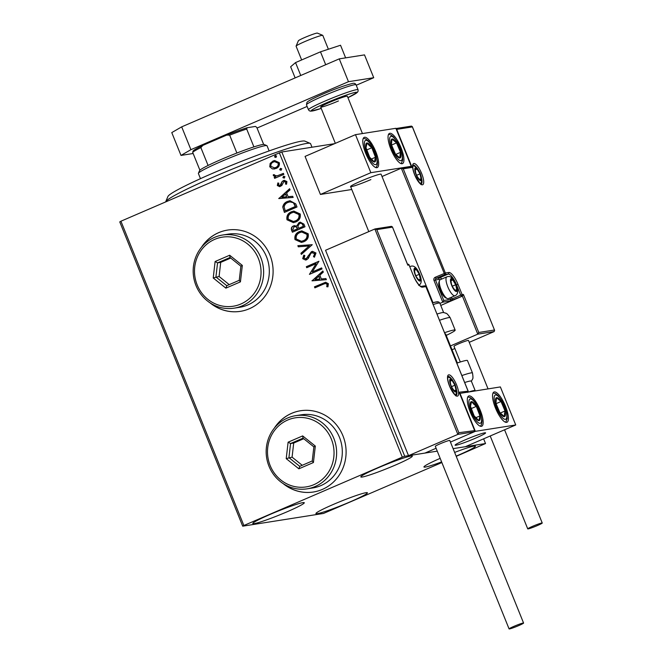 <?xml version="1.0" encoding="UTF-8"?>
<svg xmlns="http://www.w3.org/2000/svg" width="662" height="662" viewBox="0 0 662 662"><rect width="100%" height="100%" fill="white"/><g stroke="black" fill="none" stroke-linecap="round" stroke-linejoin="round"><path stroke-width="0.99" d="M283.022 483.5A41.135 39.099 -99 0 0 313.358 492.015A41.135 39.099 -99 0 0 322.32 489.417A41.135 39.099 -99 0 0 344.538 440.495A41.135 39.099 -99 0 0 300.548 410.754A41.135 39.099 -99 0 0 291.586 413.353A41.135 39.099 -99 0 0 274.3 428.182M300.614 410.738A41.135 39.099 -99 0 0 291.71 413.328A41.135 39.099 -99 0 0 274.846 427.52M283.741 483.963A41.135 39.099 -99 0 0 313.416 492.007M210.028 302.84A41.135 39.099 -99 0 0 240.364 311.347A41.135 39.099 -99 0 0 249.326 308.749A41.135 39.099 -99 0 0 271.544 259.827A41.135 39.099 -99 0 0 227.554 230.086A41.135 39.099 -99 0 0 218.592 232.685A41.135 39.099 -99 0 0 201.306 247.514M227.62 230.078A41.135 39.099 -99 0 0 218.717 232.66A41.135 39.099 -99 0 0 201.852 246.852M210.748 303.295A41.135 39.099 -99 0 0 240.422 311.339M454.637 452.427A27.763 2.044 -22 0 1 475.424 446.18A27.763 2.044 -22 0 1 458.203 455.241A27.763 2.044 -22 0 1 456.135 456.126M441.612 461.911A27.763 2.044 -22 0 1 423.937 466.983A27.763 2.044 -22 0 1 440.172 458.352M287.068 511.792A27.763 2.044 -22 0 1 252.801 523.534A27.763 2.044 -22 0 1 270.022 514.473A27.763 2.044 -22 0 1 304.288 502.731A27.763 2.044 -22 0 1 287.068 511.792M395.09 465.187A27.763 2.044 -22 0 1 360.823 476.93A27.763 2.044 -22 0 1 378.043 467.868A27.763 2.044 -22 0 1 412.31 456.126A27.763 2.044 -22 0 1 395.09 465.187M350.181 501.846A27.763 2.044 -22 0 1 315.923 513.588A27.763 2.044 -22 0 1 333.143 504.527A27.763 2.044 -22 0 1 367.41 492.785A27.763 2.044 -22 0 1 350.181 501.846M334.608 143.662L281.797 151.987L404.739 456.267L402.306 457.144L279.364 152.864L120.931 221.216L243.873 525.504L242.706 526.174L323.495 513.447L441.868 462.548M242.706 526.174L119.764 221.894L120.931 221.216M456.226 456.35L485.527 443.54L453.106 448.646L465.328 446.718L515.739 424.971L500.373 386.931L459.685 393.427M391.275 226.412L392.442 227.14L376.786 229.615L458.849 432.716L457.847 434.388L408.52 455.671L424.93 453.081L436.101 448.265L424.93 453.081L437.259 451.145L404.739 456.267M485.527 443.54L483.624 438.823M272.413 168.926L269.773 166.816L270.17 163.406L273.05 160.998L274.631 160.527L279.306 162.703C279.778 165.475 278.702 167.403 276.079 168.504L272.413 168.926L269.773 166.816M283.832 174.379L274.622 178.359L274.209 177.333L275.566 176.746L273.332 175.62L273.332 174.702L274.507 174.768L274.523 175.298L277.097 175.902L283.419 173.361L283.832 174.379M276.865 175.943L283.444 173.419M277.328 185.525L277.841 182.977L278.876 183.242L278.429 184.971L280.076 185.426L282.111 181.529L284.296 180.321L286.936 181.595L286.538 184.235L285.446 184.019L285.852 182.199L283.866 181.587L281.822 185.492L279.695 186.676L277.328 185.525L278.09 182.944M279.803 185.517L280.812 184.822M284.445 181.438L283.866 181.587M295.748 203.888L297.006 206.983L284.403 212.419L282.757 207.04C283.303 204.268 284.9 202.398 287.548 201.438L289.973 200.718L295.748 203.888M305 226.776L292.397 232.213L291.636 230.335C290.916 228.266 291.545 226.793 293.523 225.916L296.708 226.007L299.083 222.523L300.25 222.175L303.924 224.12L305 226.776M312.241 244.7L301.367 254.407L300.912 253.289L309.162 245.925L298.297 246.81L297.85 245.701L312.241 244.7M321.616 267.911L322.03 268.938L309.427 274.374L316.138 263.658L306.738 267.713L306.324 266.695L318.927 261.258L312.241 271.958L321.616 267.911M323.263 284.238L314.88 287.854L314.467 286.828L325.63 282.252L328.377 283.692L327.938 286.828L326.755 286.729L327.086 284.255L325.406 283.485L323.263 284.238M402.306 457.144L243.873 525.504M312.05 280.853L322.857 270.981L323.313 272.099L319.829 275.21L321.335 278.95L325.927 278.57L326.374 279.687L311.984 280.688M315.973 253L314.433 257.187L313.457 256.624L314.715 253.637L311.827 252.694L310.726 253.563L308.31 258.403L306.605 259.761L305.612 260.05L302.7 258.652L303.792 255.16L304.892 255.623L303.999 258.106L306.134 258.759L311.43 251.659L312.481 251.353L315.973 253M312.605 252.487L311.827 252.694M305.72 258.892L307.516 257.435M303.717 241.762L301.433 242.433L294.995 239.586C294.35 235.73 295.856 233.049 299.522 231.551L301.806 230.873L308.211 233.794C308.823 237.608 307.325 240.265 303.717 241.762M295.724 221.96L293.432 222.639L287.002 219.792C286.356 215.928 287.862 213.255 291.52 211.749L293.804 211.07L300.217 213.992C300.829 217.806 299.332 220.463 295.724 221.96M278.818 198.592L289.625 188.72L290.072 189.837L286.588 192.948L288.102 196.68L292.687 196.308L293.142 197.425L278.743 198.426M284.255 178.012L282.856 177.606L283.568 176.299L284.958 176.704L283.899 178.111M284.503 177.97L283.113 177.565L283.907 176.2M281.085 170.159L279.687 169.762L280.39 168.454L281.789 168.851L280.729 170.258M281.333 170.117L279.935 169.72L280.738 168.347M275.913 157.357L274.515 156.96L275.218 155.653L276.617 156.05L275.558 157.465M276.162 157.316L274.771 156.919L275.566 155.545M279.364 152.864L281.797 151.987M315.104 287.755L314.467 286.828M314.715 286.795L325.754 282.227M327.963 286.77L326.755 286.729M327.011 286.687L327.177 285.008M327.425 284.966L327.086 284.255M327.334 284.221L325.53 283.468M312.232 280.647L322.915 271.122M326.366 279.67L312.307 280.82M319.862 279.066L318.96 276.162L315.054 279.463L319.862 279.066L318.712 276.203M309.593 274.118L316.138 263.658M306.969 267.613L306.324 266.695M306.58 266.654L318.952 261.316M321.641 267.969L312.241 271.958M314.541 257.063L313.457 256.624M313.705 256.583L314.715 253.637M314.963 253.596L312.075 252.652M305.736 260.034L302.7 258.652M302.948 258.61L304.048 255.118M305.852 258.875L306.39 258.718M307.764 257.394L308.26 255.631M308.509 255.59L311.43 251.659M311.686 251.626L312.613 251.328M301.558 254.225L300.912 253.289M301.169 253.248L309.162 245.925M309.419 245.883L298.297 246.81M298.545 246.777L298.107 245.676M301.558 242.416L294.995 239.586M295.252 239.545C294.607 235.689 296.113 233.007 299.778 231.51L299.522 231.551M299.778 231.51L301.93 230.848M301.549 241.274L303.552 240.703C306.44 239.512 307.656 237.393 307.185 234.348L301.897 232.006M299.936 232.569C297.031 233.769 295.815 235.904 296.27 238.982L301.417 241.299L303.304 240.736C306.192 239.553 307.4 237.435 306.936 234.381L301.764 232.023L299.936 232.569M292.629 232.114L291.892 230.293C291.172 228.225 291.793 226.752 293.771 225.883L293.523 225.916M293.771 225.883L294.698 225.593M299.083 222.523L296.708 226.007M299.332 222.482L300.374 222.151M303.072 225.105L302.824 225.138C302.186 223.499 301.078 222.97 299.497 223.541L297.892 226.123L298.612 228.332L303.544 226.272L303.072 225.105C302.443 223.466 301.334 222.928 299.745 223.499M299.497 223.541L300.3 223.326M297.362 228.332L297.106 228.365C296.493 226.834 295.451 226.354 293.961 226.934L292.852 229.573L293.274 230.633L297.569 228.853L297.362 228.332C296.75 226.793 295.699 226.313 294.209 226.892M293.961 226.934L294.805 226.702M297.569 228.853L297.106 228.365M293.274 230.633L297.321 228.895M303.544 226.272L302.824 225.138M298.612 228.332L303.295 226.313M293.564 222.614L287.002 219.792M287.25 219.751C286.605 215.895 288.111 213.214 291.776 211.708L291.52 211.749M291.776 211.708L293.928 211.054M293.547 221.472L295.558 220.901C298.438 219.718 299.654 217.591 299.191 214.546L293.895 212.212M291.934 212.775C289.029 213.967 287.813 216.11 288.276 219.188L293.423 221.497L295.302 220.942C298.19 219.751 299.398 217.632 298.934 214.587L293.771 212.229L291.934 212.775M284.627 212.32L282.757 207.04M283.013 206.999C283.559 204.227 285.157 202.357 287.805 201.397L287.548 201.438M287.805 201.397L290.088 200.702M293.68 202.771L289.89 201.885L287.962 202.464C285.785 203.242 284.519 204.781 284.172 207.065L285.281 210.839L295.55 206.478L293.68 202.771L290.014 201.869M285.281 210.839L295.293 206.511L293.423 202.812M279 198.385L289.683 188.852M293.134 197.408L279.066 198.55M286.629 196.804L285.727 193.9L281.822 197.202L286.629 196.804L285.471 193.941M281.06 184.781L282.111 181.529M282.368 181.496L283.402 180.577M283.65 180.544L284.42 180.304M286.588 184.16L285.446 184.019M285.703 183.978L285.852 182.199M286.1 182.158L284.114 181.545M279.819 186.659L277.577 185.484M274.854 178.26L274.209 177.333M274.465 177.292L275.566 176.746M275.814 176.704L273.332 175.62M273.58 175.579L273.58 174.669M270.022 166.774L270.17 163.406M270.427 163.365L273.05 160.998M273.298 160.957L274.763 160.51M274.598 168.967L272.661 168.884M274.556 167.834L275.93 167.436C277.899 166.65 278.727 165.219 278.429 163.158L274.804 161.644M273.464 162.016C271.494 162.819 270.642 164.259 270.907 166.336L274.432 167.85L275.673 167.478C277.643 166.683 278.479 165.26 278.172 163.191L274.68 161.66L273.464 162.016M432.998 302.691L381.097 174.222A16.451 1.208 158 0 0 360.79 181.181A16.451 1.208 158 0 0 350.579 186.552A16.451 1.208 158 0 0 370.885 179.592M401.031 147.709A16.451 4.965 -113.3 0 1 402.504 163.613A16.451 4.965 -113.3 0 1 390.936 149.298A16.451 4.965 -113.3 0 1 389.463 133.401A16.451 4.965 -113.3 0 1 401.031 147.709M365.689 153.278A16.451 4.965 66.7 0 0 377.249 167.594A16.451 4.965 66.7 0 0 375.784 151.689A16.451 4.965 66.7 0 0 364.216 137.373A16.451 4.965 66.7 0 0 365.689 153.278M370.844 172.691L355.477 134.659L395.876 128.296L411.243 166.328L370.844 172.691L320.433 194.446L351.779 189.506M355.477 134.659L305.066 156.406L320.433 194.446M411.243 166.328L410.291 166.741M475.382 438.227A16.451 1.208 -22 0 1 455.075 445.187A16.451 1.208 -22 0 1 465.287 439.825A16.451 1.208 -22 0 1 485.594 432.865A16.451 1.208 -22 0 1 475.382 438.227M470.186 411.921A16.451 4.965 -113.3 0 1 468.713 396.017A16.451 4.965 -113.3 0 1 480.281 410.324A16.451 4.965 -113.3 0 1 481.754 426.229A16.451 4.965 -113.3 0 1 470.186 411.921M505.528 406.352A16.451 4.965 66.7 0 0 493.96 392.036A16.451 4.965 66.7 0 0 495.433 407.941A16.451 4.965 66.7 0 0 507.001 422.248A16.451 4.965 66.7 0 0 505.528 406.352M515.739 424.971L475.341 431.334L459.974 393.302M475.341 431.334L450.458 442.075L474.265 431.798L457.847 434.388L374.866 228.994L325.538 250.277L408.52 455.671M296.096 46.1L298.372 40.787A10.286 0.753 -22 0 1 305.712 37.08A10.286 0.753 -22 0 1 316.237 33.249A10.286 0.753 -22 0 1 317.388 33.1L322.725 35.343A14.398 1.059 158 0 0 321.111 35.558A14.398 1.059 158 0 0 306.374 40.92A14.398 1.059 158 0 0 296.096 46.1A14.398 1.059 158 0 0 296.088 46.191L301.649 59.952M483.674 433.039A16.451 1.208 158 0 0 466.28 439.394A16.451 1.208 158 0 0 455.075 445.187A16.451 1.208 158 0 0 456.995 445.013A16.451 1.208 158 0 0 474.389 438.658A16.451 1.208 158 0 0 485.594 432.865A16.451 1.208 158 0 0 483.674 433.039M328.377 49.236L322.791 35.4A14.398 1.059 158 0 0 322.725 35.343M376.786 229.615L375.147 228.92L391.54 226.33M407.734 264.841L392.367 226.801L407.56 264.568M458.849 432.716L474.704 430.606L459.42 392.93M459.337 392.566L474.505 430.25L474.265 431.798M459.138 392.218L468.175 391.176L425.889 286.663M413.237 275.301L413.287 275.251C418.028 286.216 422.108 287.159 421.181 286.389A1.233 1.175 81 0 1 422.455 287.142L425.931 286.613A1.233 1.233 0 0 0 424.59 285.852A1.233 1.175 81 0 1 425.865 286.605L467.968 390.828L467.728 392.376M440.768 305.455L462.407 296.113L477.774 334.153L478.775 332.481L494.423 330.015L494.183 331.563L477.774 334.153L450.466 345.936M494.183 331.563L469.234 342.328M454.877 348.526L452.014 349.759M411.201 126.177L412.294 126.566L494.63 330.363L412.368 126.905L396.712 129.371L412.078 167.412L403.241 168.802L401.321 168.189L382.015 176.514M403.241 168.802L445.352 273.017L448.762 272.479A13.571 4.096 -113.3 0 1 457.996 284.379L462.142 294.648L463.408 294.449L462.407 296.113L449.961 301.036L442.77 302.17L439.932 303.395M396.712 129.371L396.108 128.875M412.078 167.412L410.159 166.799M410.44 166.716L401.321 168.189L444.732 274.631L436.093 278.354L439.494 277.817L448.141 274.093L444.732 274.631A1.233 1.175 -99 0 0 445.352 273.017L435.248 277.27A2.466 2.342 -99 0 0 434.007 280.489L442.77 302.17L443.772 300.498L450.582 299.431L449.97 297.9M456.135 290.742A6.173 1.862 66.7 0 0 456.772 289.824A6.173 1.862 66.7 0 0 455.721 284.734A6.173 1.862 66.7 0 0 452.783 279.943A6.173 1.862 66.7 0 0 450.888 280.241A6.173 1.862 66.7 0 0 451.443 283.965A6.173 1.862 66.7 0 0 451.939 285.33A6.173 1.862 66.7 0 0 452.974 287.507A6.173 1.862 66.7 0 0 454.877 290.122A6.173 1.862 66.7 0 0 456.135 290.742M452.899 287.374L454.877 290.122L456.772 289.824L455.721 284.734L452.783 279.943L450.888 280.241L451.41 283.841M448.091 298.678A10.286 3.103 66.7 0 0 448.323 298.612L455.026 295.715A10.286 3.103 -113.3 0 1 454.794 295.79A10.286 3.103 -113.3 0 1 447.942 287.142A10.286 3.103 -113.3 0 1 446.875 276.832L440.18 279.728A10.286 3.103 66.7 0 0 439.485 280.597A10.286 3.103 66.7 0 0 441.405 290.395A10.286 3.103 66.7 0 0 447.214 298.512A10.286 3.103 66.7 0 0 448.091 298.678M447.214 298.512L445.584 297.768A8.887 2.681 -113.3 0 1 440.561 290.759A8.887 2.681 -113.3 0 1 438.906 282.293L439.485 280.597M452.312 286.207L455.721 284.734M450.905 280.754L452.783 279.943M419.691 280.299A6.173 1.862 66.7 0 0 420.329 279.389A6.173 1.862 66.7 0 0 419.278 274.3A6.173 1.862 66.7 0 0 416.332 269.5A6.173 1.862 66.7 0 0 414.445 269.798A6.173 1.862 66.7 0 0 415 273.522A6.173 1.862 66.7 0 0 415.488 274.895A6.173 1.862 66.7 0 0 416.522 277.064A6.173 1.862 66.7 0 0 418.434 279.687A6.173 1.862 66.7 0 0 419.691 280.299M416.456 276.931L418.434 279.687L420.329 279.389L419.278 274.3L416.332 269.5L414.445 269.798L414.958 273.398M415.868 275.764L419.278 274.3M414.462 270.311L416.332 269.5M455.365 391.192A6.173 1.862 66.7 0 0 456.002 390.282A6.173 1.862 66.7 0 0 454.951 385.193A6.173 1.862 66.7 0 0 452.014 380.402A6.173 1.862 66.7 0 0 450.119 380.7A6.173 1.862 66.7 0 0 450.673 384.415A6.173 1.862 66.7 0 0 451.17 385.789A6.173 1.862 66.7 0 0 452.196 387.965A6.173 1.862 66.7 0 0 454.107 390.58A6.173 1.862 66.7 0 0 455.365 391.192M452.129 387.833L454.107 390.58L456.002 390.282L454.951 385.193L452.014 380.402L450.119 380.7L450.632 384.291M451.542 386.658L454.951 385.193M450.135 381.204L452.014 380.402M420.461 179.849A6.173 1.862 66.7 0 0 421.098 178.93A6.173 1.862 66.7 0 0 420.047 173.841A6.173 1.862 66.7 0 0 417.11 169.05A6.173 1.862 66.7 0 0 415.215 169.348A6.173 1.862 66.7 0 0 415.769 173.072A6.173 1.862 66.7 0 0 416.266 174.437A6.173 1.862 66.7 0 0 417.292 176.613A6.173 1.862 66.7 0 0 419.203 179.228A6.173 1.862 66.7 0 0 420.461 179.849M417.226 176.481L419.203 179.228L421.098 178.93L420.047 173.841L417.11 169.05L415.215 169.348L415.728 172.947M416.638 175.314L420.047 173.841M415.231 169.861L417.11 169.05M369.247 144.25A10.286 3.103 66.7 0 0 367.071 142.959A10.286 3.103 66.7 0 0 365.995 147.7A10.286 3.103 66.7 0 0 369.653 157.217A10.286 3.103 66.7 0 0 374.394 162.008A10.286 3.103 66.7 0 0 375.478 157.266A10.286 3.103 66.7 0 0 371.812 147.742A10.286 3.103 66.7 0 0 369.247 144.25M369.206 145.458L367.071 142.959L365.995 147.7L369.653 157.217L374.394 162.008L375.478 157.266L371.812 147.742L369.206 145.458M371.208 159.112L375.478 157.266M366.665 149.968L371.812 147.742M473.744 402.893A10.286 3.103 66.7 0 0 471.567 401.602A10.286 3.103 66.7 0 0 470.492 406.336A10.286 3.103 66.7 0 0 474.149 415.86A10.286 3.103 66.7 0 0 478.891 420.643A10.286 3.103 66.7 0 0 479.975 415.91A10.286 3.103 66.7 0 0 476.317 406.385A10.286 3.103 66.7 0 0 473.744 402.893M473.702 404.101L471.567 401.602L470.492 406.336L474.149 415.86L478.891 420.643L479.975 415.91L476.317 406.385L473.702 404.101M475.705 417.747L479.975 415.91M471.17 408.603L476.317 406.385M505.42 414.834A10.286 3.103 66.7 0 0 505.032 410.994A10.286 3.103 66.7 0 0 501.018 401.528A10.286 3.103 66.7 0 0 496.467 397.68A10.286 3.103 66.7 0 0 495.929 403.299A10.286 3.103 66.7 0 0 499.942 412.765A10.286 3.103 66.7 0 0 504.485 416.613A10.286 3.103 66.7 0 0 505.42 414.834M504.518 413.907L505.032 410.994L501.018 401.528L496.467 397.68L495.929 403.299L499.942 412.765L504.485 416.613L504.518 413.907M496.053 403.671L501.018 401.528M500.215 413.071L505.032 410.994M400.924 156.191A10.286 3.103 66.7 0 0 400.535 152.351A10.286 3.103 66.7 0 0 396.521 142.884A10.286 3.103 66.7 0 0 391.97 139.037A10.286 3.103 66.7 0 0 391.432 144.655A10.286 3.103 66.7 0 0 395.437 154.122A10.286 3.103 66.7 0 0 399.989 157.97A10.286 3.103 66.7 0 0 400.924 156.191M400.022 155.264L400.535 152.351L396.521 142.884L391.97 139.037L391.432 144.655L395.437 154.122L399.989 157.97L400.022 155.264M391.548 145.036L396.521 142.884M395.719 154.436L400.535 152.351M468.986 391.879A22.624 1.663 -22 0 1 475.175 390.613L471.336 381.105A22.624 1.663 158 0 0 464.674 382.52M461.869 375.561A26.737 1.969 -22 0 1 472.486 372.979L467.463 360.55A26.737 1.969 158 0 0 456.846 363.132M437.019 314.053A22.624 1.663 -22 0 1 443.424 312.514L445.377 313.018C446.056 313.929 445.799 311.446 450.152 317.686A26.737 1.969 158 0 0 439.527 320.276M444.55 332.705A26.737 1.969 -22 0 1 455.166 330.123A26.737 1.969 -22 0 1 455.059 330.437A26.737 1.969 -22 0 1 446.213 335.411M445.029 333.888A16.451 1.208 -22 0 1 445.634 333.971A16.451 1.208 -22 0 1 445.567 334.169M518.727 625.598A7.812 0.571 158 0 0 523.576 623.041A7.812 0.571 158 0 0 513.927 626.351A7.812 0.571 158 0 0 509.078 628.9A7.812 0.571 158 0 0 518.727 625.598M523.576 623.041L449.812 440.478A7.812 0.571 158 0 0 440.164 443.78A7.812 0.571 158 0 0 435.315 446.329L509.078 628.9M541.83 522.98A7.812 0.571 158 0 0 533.663 525.86A7.812 0.571 158 0 0 527.738 528.864A7.812 0.571 158 0 0 528.144 528.888A7.812 0.571 158 0 0 536.311 526.017A7.812 0.571 158 0 0 542.236 523.005A7.812 0.571 158 0 0 541.83 522.98M488.043 388.875L468.473 340.442A7.812 0.571 158 0 0 468.067 340.417A7.812 0.571 158 0 0 459.9 343.288A7.812 0.571 158 0 0 453.975 346.292L460.322 361.99M295.136 77.901L290.643 66.771L295.542 62.584L320.482 51.826L325.696 64.719M295.542 62.584L300.747 75.485M320.482 51.826L340.533 45.248L345.63 57.867M193.155 153.501L180.991 155.421L171.772 132.599L181.686 126.856L339.258 58.868L364.505 54.888L373.724 77.711L356.239 85.257M307.127 106.441L257.038 128.056M181.686 126.856L190.913 149.67L348.477 81.691L373.724 77.711M190.913 149.67L180.991 155.421M339.258 58.868L348.477 81.691M338.447 100.955A14.398 1.059 -22 0 1 320.681 107.045A14.398 1.059 -22 0 1 329.61 102.353A14.398 1.059 -22 0 1 347.376 96.263L362.445 133.559M165.682 201.769L167.949 196.448A74.045 5.445 -22 0 1 213.503 172.89A74.045 5.445 -22 0 1 287.788 144.688A74.045 5.445 -22 0 1 304.876 141.13L310.213 143.373A78.157 5.751 158 0 0 292.174 147.13A78.157 5.751 158 0 0 213.76 176.903A78.157 5.751 158 0 0 165.682 201.769A78.157 5.751 158 0 0 165.624 201.935M311.992 147.229L310.569 143.687A78.157 5.751 158 0 0 310.213 143.373M198.418 173.295L199.552 170.639A34.962 2.574 -22 0 1 199.899 170.2A34.962 2.574 -22 0 1 208.083 165.459A34.962 2.574 -22 0 1 221.224 159.443A34.962 2.574 -22 0 1 236.888 153.03A34.962 2.574 -22 0 1 253.91 146.898A34.962 2.574 -22 0 1 264.212 144.515L266.877 145.64A37.022 2.722 158 0 0 221.365 161.445A37.022 2.722 158 0 0 198.418 173.295A37.022 2.722 158 0 0 198.401 173.527L200.47 178.657M269.12 150.919L267.051 145.789A37.022 2.722 158 0 0 266.877 145.64M236.888 153.03L229.673 135.156L226.743 135.081A33.729 2.482 -22 0 1 247.092 127.741L255.466 126.425L256.79 127.427L263.658 144.44M199.899 170.2L192.675 152.326L193.081 151.044A33.729 2.482 -22 0 1 202.87 145.375L226.743 135.081M202.87 145.375L200.859 147.585A34.962 2.574 158 0 0 192.675 152.326M208.083 165.459L200.859 147.585M247.092 127.741L246.686 129.024A34.962 2.574 158 0 0 229.673 135.156M253.91 146.898L246.686 129.024M240.836 304.024A34.962 33.232 -99 0 0 258.379 258.486A34.962 33.232 -99 0 0 214.711 239.363A34.962 33.232 -99 0 0 197.168 284.9A34.962 33.232 -99 0 0 240.836 304.024M214.571 237.36A37.022 35.185 81 0 1 222.639 235.027A37.022 35.185 81 0 1 262.226 261.796A37.022 35.185 81 0 1 242.234 305.827A37.022 35.185 81 0 1 234.166 308.161A37.022 35.185 81 0 1 194.578 281.391A37.022 35.185 81 0 1 214.571 237.36M234.166 308.161L239.843 307.267A37.022 35.185 -99 0 0 247.911 304.925A37.022 35.185 -99 0 0 267.911 260.894A37.022 35.185 -99 0 0 228.324 234.125L222.639 235.027M215.117 261.515L229.673 255.242L242.325 265.412L240.43 281.863L225.874 288.144L213.222 277.974L215.117 261.515L217.558 262.872L215.928 276.973L226.776 285.694L239.247 280.316L240.877 266.207L230.028 257.493L217.558 262.872L220.711 262.375L219.089 276.476L213.222 277.974M219.089 276.476L229.234 284.635M230.732 258.056L220.711 262.375M226.776 285.694L225.874 288.144M239.247 280.316L240.43 281.863M240.877 266.207L242.325 265.412M229.673 255.242L230.028 257.493M313.829 484.692A34.962 33.232 -99 0 0 331.372 439.154A34.962 33.232 -99 0 0 287.705 420.031A34.962 33.232 -99 0 0 270.162 465.568A34.962 33.232 -99 0 0 313.829 484.692M287.565 418.028A37.022 35.185 81 0 1 295.633 415.686A37.022 35.185 81 0 1 335.22 442.456A37.022 35.185 81 0 1 315.228 486.487A37.022 35.185 81 0 1 307.16 488.829A37.022 35.185 81 0 1 267.572 462.059A37.022 35.185 81 0 1 287.565 418.028M307.16 488.829L312.845 487.935A37.022 35.185 -99 0 0 320.913 485.594A37.022 35.185 -99 0 0 340.905 441.562A37.022 35.185 -99 0 0 301.318 414.793L295.633 415.686M288.111 442.183L302.666 435.91L315.319 446.08L313.424 462.531L298.868 468.812L286.216 458.634L288.111 442.183L290.552 443.54L288.922 457.641L299.77 466.362L312.241 460.975L313.871 446.875L303.022 438.161L290.552 443.54L293.705 443.043L292.083 457.144L286.216 458.634M292.083 457.144L302.228 465.303M303.726 438.724L293.705 443.043M299.77 466.362L298.868 468.812M312.241 460.975L313.424 462.531M313.871 446.875L315.319 446.08M302.666 435.91L303.022 438.161M457.359 396.141A11.519 3.476 -113.3 0 1 449.523 386.045A11.519 3.476 -113.3 0 1 448.753 374.841A11.519 3.476 -113.3 0 1 456.59 384.928A11.519 3.476 -113.3 0 1 457.359 396.141M451.244 378.565A10.286 3.103 66.7 0 0 448.141 376.446A10.286 3.103 66.7 0 0 447.934 376.504M447.901 376.512L447.942 376.488C448.265 375.139 446.32 377.928 449.862 386.716C454.562 394.469 456.639 397.365 456.093 395.388L456.093 395.388A10.286 3.103 66.7 0 0 456.846 391.556M422.455 287.142A13.571 4.096 -113.3 0 1 413.22 275.251L409.066 264.982L407.809 265.181M407.8 264.229A1.233 1.175 81 0 1 409.066 264.982L409.133 264.982A1.233 1.233 0 0 0 407.8 264.229L407.502 264.27M409.091 265.032L413.22 275.251M413.849 163.489A11.519 3.476 -113.3 0 1 421.686 173.585A11.519 3.476 -113.3 0 1 422.455 184.789A11.519 3.476 -113.3 0 1 414.619 174.694A11.519 3.476 -113.3 0 1 413.849 163.489M421.173 184.036A10.286 3.103 66.7 0 0 421.942 180.213M416.34 167.221A10.286 3.103 66.7 0 0 413.237 165.095A10.286 3.103 66.7 0 0 413.03 165.152M463.408 294.449L478.775 332.481M456.267 285.016L456.532 284.9A12.338 3.724 66.7 0 0 448.141 274.093A1.233 1.175 -99 0 0 448.762 272.479M440.114 279.753A11.105 3.351 66.7 0 0 438.881 279.422A1.233 1.175 81 0 1 439.494 277.817A12.338 3.724 -113.3 0 1 441.926 278.975M451.393 297.288L452.047 298.901L460.686 295.169L456.532 284.9L457.996 284.379M438.881 279.422L435.472 279.96L443.772 300.498M461.522 296.253A1.233 1.175 -99 0 0 462.142 294.648L460.686 295.169L461.522 296.253M452.882 299.985L452.047 298.901L450.582 299.431A1.233 1.175 -99 0 1 449.961 301.036M434.007 280.489L435.472 279.96A1.233 1.175 81 0 1 436.093 278.354L435.248 277.27M456.441 291.503A6.992 2.11 66.7 0 0 455.977 284.693A6.992 2.11 66.7 0 0 451.219 278.57A6.992 2.11 66.7 0 0 451.683 285.372A6.992 2.11 66.7 0 0 456.441 291.503M419.998 281.06A6.992 2.11 66.7 0 0 419.534 274.258A6.992 2.11 66.7 0 0 414.776 268.127A6.992 2.11 66.7 0 0 415.24 274.929A6.992 2.11 66.7 0 0 419.998 281.06M409.902 266.894A10.286 3.103 -113.3 0 1 410.432 266.397L409.811 266.662M455.671 391.954A6.992 2.11 66.7 0 0 455.208 385.152A6.992 2.11 66.7 0 0 450.45 379.02A6.992 2.11 66.7 0 0 450.913 385.83A6.992 2.11 66.7 0 0 455.671 391.954M420.767 180.61A6.992 2.11 66.7 0 0 420.304 173.8A6.992 2.11 66.7 0 0 415.546 167.676A6.992 2.11 66.7 0 0 416.009 174.478A6.992 2.11 66.7 0 0 420.767 180.61M368.825 141.949A13.166 3.972 66.7 0 0 364.663 146.36A13.166 3.972 66.7 0 0 372.64 163.018A13.166 3.972 66.7 0 0 376.802 158.607A13.166 3.972 66.7 0 0 368.825 141.949M473.322 400.584A13.166 3.972 66.7 0 0 469.159 404.995A13.166 3.972 66.7 0 0 477.137 421.661A13.166 3.972 66.7 0 0 481.307 417.25A13.166 3.972 66.7 0 0 473.322 400.584M506.802 416.986A13.166 3.972 66.7 0 0 501.175 399.956A13.166 3.972 66.7 0 0 494.15 397.308A13.166 3.972 66.7 0 0 499.785 414.338A13.166 3.972 66.7 0 0 506.802 416.986M402.306 158.35A13.166 3.972 66.7 0 0 396.67 141.312A13.166 3.972 66.7 0 0 389.653 138.664A13.166 3.972 66.7 0 0 395.288 155.694A13.166 3.972 66.7 0 0 402.306 158.35M432.485 302.84L437.458 301.723L438.84 302.029L439.833 303.13A22.624 1.663 158 0 0 433.171 304.545M432.493 302.857A20.563 1.514 -22 0 1 437.069 302.244M306.473 104.819L306.953 102.378C307.747 101.534 309.005 100.21 322.874 94.112C334.864 88.931 344.679 85.39 352.316 83.495C354.129 82.957 355.378 83.395 356.048 84.794A26.737 1.969 158 0 0 323.056 96.098A26.737 1.969 158 0 0 306.473 104.819L308.467 109.768A26.737 1.969 -22 0 1 325.05 101.046A26.737 1.969 -22 0 1 358.051 89.734L358.142 91.091L357.381 92.382L347.931 97.637A24.684 1.812 158 0 0 354.17 92.639A24.684 1.812 158 0 0 326.449 102.85A24.684 1.812 158 0 0 311.322 110.521A24.684 1.812 158 0 0 321.227 108.411L310.792 111.208L309.344 110.811L308.467 109.768M320.681 107.045L335.344 143.348M368.792 231.617L350.579 186.552M457.351 362.958L445.634 333.971M424.59 285.852L421.181 286.389M395.975 128.536L411.458 126.094M421.189 184.036L421.189 184.036C421.735 186.014 419.658 183.126 414.958 175.364C411.416 166.584 413.361 163.795 413.038 165.144L412.997 165.161M455.026 295.715C458.228 294.408 458.518 290.535 455.886 284.097C453.354 278.462 450.665 275.955 447.826 276.559L446.875 276.832M418.583 285.281C421.785 283.965 422.075 280.092 419.443 273.654C416.911 268.027 414.222 265.512 411.383 266.124L410.432 266.397M455.613 395.197L456.846 391.333L455.117 384.548L452.154 379.541L450.648 378.06L447.752 376.968M420.709 183.854L421.942 179.99L420.213 173.204L417.25 168.189L415.744 166.716L412.848 165.616M376.008 167.635L377.224 165.243L377.505 162.264L376.107 155.065L374.502 150.795L370.604 143.704L368.287 140.874L365.912 139.012L363.33 138.25M480.504 426.27L481.721 423.879L482.002 420.908L480.604 413.709L478.998 409.439L475.109 402.347L472.784 399.509L470.409 397.655L467.827 396.894M505.751 422.298L507.2 418.541L506.794 413.328L504.32 405.632L502.301 401.495L498.023 395.528L495.656 393.675L493.074 392.914M401.255 163.655L402.703 159.906L402.297 154.685L399.823 146.997L397.804 142.851L393.526 136.885L391.159 135.04L388.577 134.27M472.486 372.979C473.694 380.485 472.155 378.523 472.304 379.649L471.245 381.37M439.833 303.13L443.631 312.547M450.152 317.686L455.166 330.123M527.738 528.864L490.211 435.985M542.236 523.005L504.568 429.787M356.048 84.794L358.051 89.734"/></g></svg>
